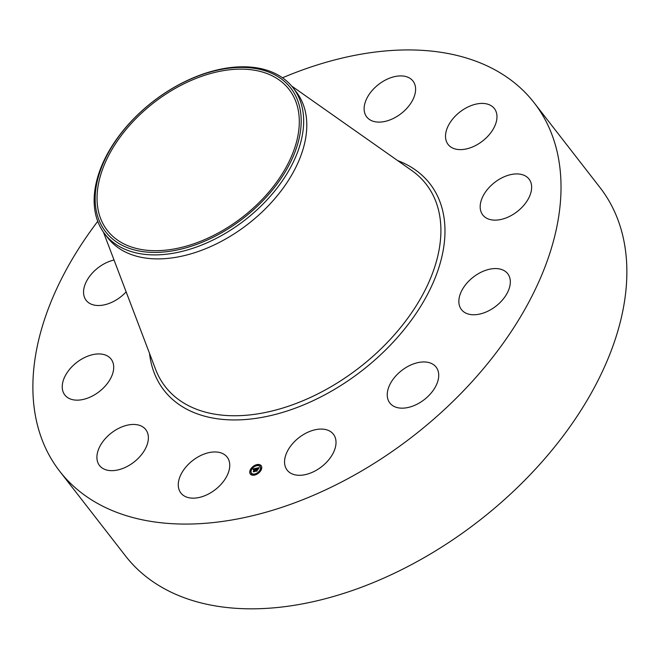 <?xml version="1.0" encoding="UTF-8"?>
<svg xmlns="http://www.w3.org/2000/svg" width="659" height="659" viewBox="0 0 659 659"><rect width="100%" height="100%" fill="white"/><g stroke="black" fill="none" stroke-linecap="round" stroke-linejoin="round"><path stroke-width="0.99" d="M225.09 455.056A29.276 18.427 142.2 0 1 227.133 457.099A29.276 18.427 142.2 0 1 217.091 488.162A29.276 18.427 142.2 0 1 182.938 495.066A29.276 18.427 142.2 0 1 180.895 493.023A29.276 18.427 142.2 0 1 190.937 461.959A29.276 18.427 142.2 0 1 225.09 455.056M282.522 77.778A300.364 189.026 142.2 0 1 534.136 102.763L599.978 187.518A300.364 189.026 142.2 0 1 514.242 490.568A300.364 189.026 142.2 0 1 125.589 556.056L59.747 471.309A300.364 189.026 142.2 0 1 97.746 221.333M534.136 102.763A300.364 189.026 142.2 0 1 448.4 405.812A300.364 189.026 142.2 0 1 59.747 471.309M140.178 114.427A115.02 72.383 142.2 0 1 289.013 89.344A115.02 72.383 142.2 0 1 256.178 205.394A115.02 72.383 142.2 0 1 107.343 230.477A115.02 72.383 142.2 0 1 140.178 114.427M301.114 117.557A117.195 73.75 -37.8 0 0 194.043 77.638A117.195 73.75 -37.8 0 0 95.242 202.264A117.195 73.75 -37.8 0 0 202.313 242.183A117.195 73.75 -37.8 0 0 301.114 117.557M104.789 233.961A119.18 75.002 -37.8 0 1 94.229 203.911A119.18 75.002 142.2 0 1 138.802 113.719A119.18 75.002 -37.8 0 1 293.016 87.729L296.13 91.733A119.18 75.002 142.2 0 1 262.109 211.976A119.18 75.002 142.2 0 1 107.903 237.965L104.789 233.961A119.18 75.002 -37.8 0 0 259.003 207.972A119.18 75.002 142.2 0 0 303.577 117.78A119.18 75.002 -37.8 0 0 293.016 87.729M445.608 138.052A29.276 18.427 142.2 0 1 464.356 108.933A29.276 18.427 142.2 0 1 494.365 108.554A29.276 18.427 142.2 0 1 496.878 114.979A29.276 18.427 142.2 0 1 478.129 144.099A29.276 18.427 142.2 0 1 448.12 144.478A29.276 18.427 142.2 0 1 445.608 138.052M111.297 377.063A29.276 18.427 142.2 0 1 88.207 397.912A29.276 18.427 142.2 0 1 64.846 395.005A29.276 18.427 142.2 0 1 64.648 377.022A29.276 18.427 142.2 0 1 87.729 356.173A29.276 18.427 142.2 0 1 111.091 359.081A29.276 18.427 142.2 0 1 111.297 377.063M482.586 197.008A29.276 18.427 142.2 0 1 505.675 176.159A29.276 18.427 142.2 0 1 529.029 179.067A29.276 18.427 142.2 0 1 529.235 197.057A29.276 18.427 142.2 0 1 506.153 217.898A29.276 18.427 142.2 0 1 482.792 214.991A29.276 18.427 142.2 0 1 482.586 197.008M126.149 291.871A29.276 18.427 142.2 0 1 124.057 293.988A29.276 18.427 142.2 0 1 86.172 300.372A29.276 18.427 142.2 0 1 94.525 270.833A29.276 18.427 142.2 0 1 114.04 260.017M469.826 280.083A29.276 18.427 142.2 0 1 507.71 273.699A29.276 18.427 142.2 0 1 499.349 303.239A29.276 18.427 142.2 0 1 461.473 309.623A29.276 18.427 142.2 0 1 469.826 280.083M410.738 365.028A29.276 18.427 142.2 0 1 436.101 367.096A29.276 18.427 142.2 0 1 415.236 405.087A29.276 18.427 142.2 0 1 389.864 403.02A29.276 18.427 142.2 0 1 410.738 365.028M321.164 429.067A29.276 18.427 142.2 0 1 333.405 434.223A29.276 18.427 142.2 0 1 328.652 459.908A29.276 18.427 142.2 0 1 299.417 475.296A29.276 18.427 142.2 0 1 287.167 470.147A29.276 18.427 142.2 0 1 291.921 444.454A29.276 18.427 142.2 0 1 321.164 429.067M368.793 119.015A29.276 18.427 142.2 0 1 366.75 116.972A29.276 18.427 142.2 0 1 376.791 85.909A29.276 18.427 142.2 0 1 410.944 79.006A29.276 18.427 142.2 0 1 412.987 81.049A29.276 18.427 142.2 0 1 402.937 112.112A29.276 18.427 142.2 0 1 368.793 119.015M148.275 436.019A29.276 18.427 142.2 0 1 129.526 465.139A29.276 18.427 142.2 0 1 99.517 465.518A29.276 18.427 142.2 0 1 97.005 459.092A29.276 18.427 142.2 0 1 115.745 429.973A29.276 18.427 142.2 0 1 145.763 429.594A29.276 18.427 142.2 0 1 148.275 436.019M249.86 471.119A6.837 4.3 142.2 0 1 254.975 465.287A6.837 4.3 142.2 0 1 261.145 465.658A6.837 4.3 142.2 0 1 261.639 468.582A6.837 4.3 142.2 0 1 256.516 474.414A6.837 4.3 142.2 0 1 250.346 474.043A6.837 4.3 142.2 0 1 249.86 471.119M261.244 465.789A6.837 4.3 -37.8 0 0 257.084 464.867M256.598 464.99A6.837 4.3 -37.8 0 0 252.932 467.009M252.405 467.486A6.837 4.3 -37.8 0 0 250.165 470.954M250.115 471.119A6.837 4.3 -37.8 0 0 250.058 471.374A6.837 4.3 -37.8 0 0 250.453 474.167M251.598 473.277A5.387 3.386 -37.8 0 0 251.689 473.409A5.387 3.386 -37.8 0 0 254.555 474.315M254.975 474.249A5.387 3.386 -37.8 0 0 258.361 472.503M258.863 472.042A5.387 3.386 -37.8 0 0 260.585 469.109A5.387 3.386 -37.8 0 0 260.198 466.803A5.387 3.386 -37.8 0 0 260.091 466.679M257.142 465.641L257.331 465.163L256.45 465.238L257.356 465.336M260.857 469.051L261.524 469.002M261.574 468.837L260.684 468.969L261.368 468.64M260.058 466.061L260.577 465.658M255.091 474.966L255.214 474.538L254.333 474.62L255.247 474.719M259.284 472.47L258.369 472.445L259.251 472.503M250.321 471.317L250.84 470.905M253.336 467.445L252.413 467.412L253.295 467.478M251.12 474.299L251.639 473.895M260.387 468.854A5.387 3.386 142.2 0 1 256.351 473.442A5.387 3.386 142.2 0 1 251.491 473.154A5.387 3.386 142.2 0 1 251.104 470.847A5.387 3.386 142.2 0 1 255.14 466.259A5.387 3.386 142.2 0 1 260 466.547A5.387 3.386 142.2 0 1 260.387 468.854M256.104 468.277L255.577 469.06L254.778 468.763L254.44 471.44L253.262 471.696L254.193 469.068L253.377 469.537L254.234 468.895L253.229 469.595L253.015 468.969L256.104 468.277M256.236 468.392L255.643 469.134L256.236 468.392M255.387 468.804L254.918 468.911L254.703 471.556L253.386 471.844L254.58 471.531L254.852 468.862L255.412 468.821M256.343 468.228L259.012 467.651L258.435 468.434L257.158 468.236L256.919 469.307L257.29 468.327L258.303 468.327L257.339 468.376L257.142 469.257L258.023 468.697L257.809 469.661L256.878 469.496L256.878 470.88L255.61 471.152L256.343 468.228M259.176 467.75L258.509 468.533L259.176 467.75M258.196 468.738L257.974 469.727L258.196 468.738M257.578 469.529L257.051 469.645L257.175 471.028L255.634 471.3L257.043 470.996L257.002 469.595L257.578 469.529M257.134 468.36L256.252 469.472M256.318 469.785L256.302 471.004M258.707 468.022L258.229 468.121M254.753 468.879L254.3 468.977M254.193 469.068L253.888 471.556M250.922 474.043L251.606 473.714L250.922 474.043M291.583 85.967L411.686 170.467A165.121 103.916 142.2 0 1 378.983 350.761A165.121 103.916 142.2 0 1 155.615 369.402L103.438 232.133M397.665 160.598A168.342 105.942 142.2 0 1 381.833 353.611A168.342 105.942 142.2 0 1 234.415 419.948A168.342 105.942 142.2 0 1 149.527 353.372"/></g></svg>
